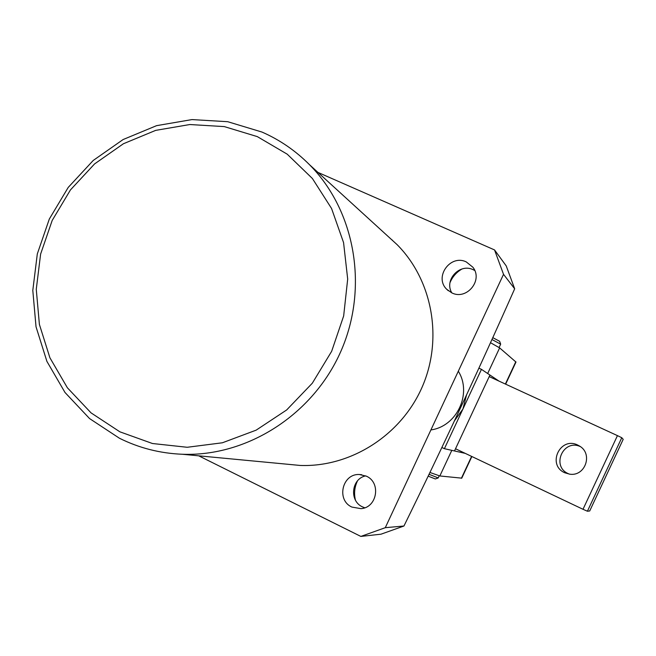 <?xml version="1.0" encoding="UTF-8"?>
<svg xmlns="http://www.w3.org/2000/svg" width="656" height="656" viewBox="0 0 656 656"><rect width="100%" height="100%" fill="white"/><g stroke="black" fill="none" stroke-linecap="round" stroke-linejoin="round"><path stroke-width="0.98" d="M355.437 500.11C353.838 493.55 354.519 487.146 357.479 480.905M364.744 507.793L362.522 506.899C349.066 501.045 351.362 478.732 365.687 475.862M351.928 507.088C336.061 500.192 342.211 473.46 359.39 474.518L366.351 476.166C381.275 482.513 377.192 507.613 361.038 508.662L351.928 507.088M450.008 282.621C452.525 276.709 456.527 272.166 462.021 268.976M451.836 292.896C443.891 280.087 459.676 262.925 473.197 269.714L474.747 270.51M451.861 292.904L446.752 289.312C433.846 277.127 450.377 253.946 466.301 261.941L472.861 267.205C483.406 280.12 466.703 300.505 451.861 292.904M514.673 288.804L503.529 274.339L494.542 249.936L506.227 265.91L514.673 288.804C479.315 368.598 442.406 447.671 403.948 526.014L381.013 534.189L360.849 536.419L198.711 455.813M119.868 431.812L152.454 443.513L187.214 447.277L222.384 442.784L256.143 430.156L286.664 409.959L312.313 383.211L331.657 351.304L343.662 315.954L347.688 279.054L343.564 242.589L331.559 208.485L312.412 178.522L287.205 154.168L257.3 136.612L224.295 126.6L189.855 124.533L155.685 130.372L123.418 143.746L94.571 163.926L70.463 189.904L52.193 220.441L40.615 254.093L36.269 289.304L39.393 324.417L49.905 357.774L67.371 387.762L91.053 412.878L119.868 431.812M261.974 132.053C279.776 139.851 295.626 150.749 309.542 164.746C355.314 210.847 368.861 287.804 340.907 351.247C313.06 414.731 247.181 456.789 182.253 454.255C159.99 453.345 139.047 448.007 119.425 438.233L89.552 418.561L65.01 392.493L46.912 361.39L36.031 326.803L32.8 290.403L37.31 253.913L49.315 219.038L68.24 187.395L93.218 160.466L123.115 139.539L156.563 125.665L191.995 119.581L227.722 121.704L261.974 132.053M286.229 464.12L300.079 465.44C350.435 467.425 400.89 435.527 422.038 387.327C443.259 339.16 432.657 280.432 397.142 244.68L387.975 236.316M503.529 274.339L385.285 527.686L403.948 526.014M494.542 249.936L317.922 172.397M360.849 536.419L385.285 527.686M392.526 240.473L392.288 240.047M490.483 342.694L499.634 347.893L515.969 362.055M499.634 347.893L487.67 373.51L499.011 381.111M569.433 474.14L568.309 473.665C550.974 466.318 563.217 438.659 580.298 446.572M564.824 472.787C546.612 465.022 560.134 436.092 577.772 445.088L579.502 446.031C593.237 453.755 585.267 476.699 569.711 474.173L564.824 472.787M489.384 376.683L617.444 435.625L621.773 437.724L623.2 439.331L589.711 510.975L587.415 511.229L583.004 509.286L617.444 435.625M455.69 448.835L583.004 509.286M621.773 437.724L587.415 511.229M492.771 337.643L499.634 341.309M500.667 344.162L491.926 339.505M435.371 478.962L428.147 476.141M429.024 474.313L438.224 477.912M461.758 478.158L439.848 475.961L429.918 472.459M465.268 453.386L451.804 450.352L439.848 475.961M458.314 371.222C472.32 393.461 456.929 426.416 430.91 429.926M466.523 395.035L462.923 409.024L454.518 420.75M478.896 368.164L481.447 369.344L444.407 448.688L441.873 447.482M489.942 375.035L454.493 450.959L489.942 375.035L481.447 369.344M454.493 450.959L444.407 448.688M515.788 361.759L505.382 384.047M461.398 478.249L471.607 456.396M359.39 474.518L361.727 474.714M446.752 289.312L448.302 290.723M182.253 454.255L300.079 465.44M309.542 164.746L397.142 244.68M515.993 362.005L505.645 384.17M499.626 341.284L500.659 344.105M435.338 478.97L438.167 477.962M438.216 477.937L439.2 475.838M499.109 347.491L500.676 344.146M461.734 478.216L471.861 456.519"/></g></svg>
